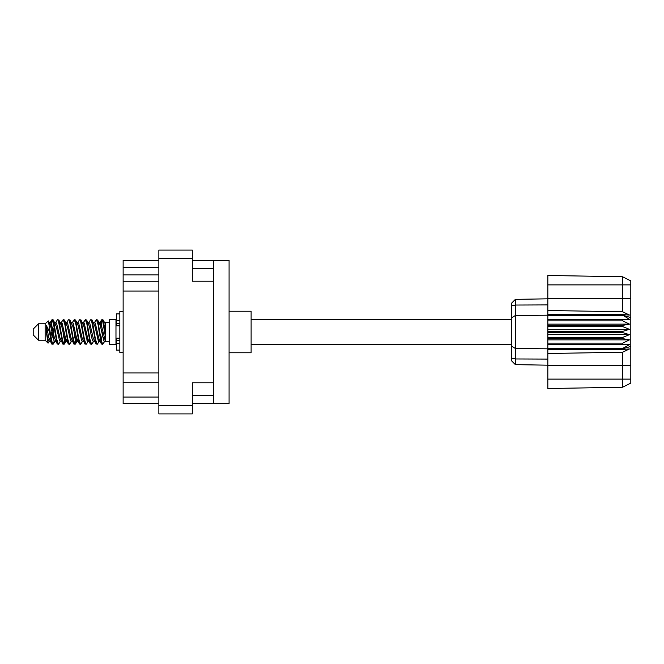 <?xml version="1.0" encoding="UTF-8"?>
<svg xmlns="http://www.w3.org/2000/svg" width="664" height="664" viewBox="0 0 664 664"><rect width="100%" height="100%" fill="white"/><g stroke="black" fill="none" stroke-linecap="round" stroke-linejoin="round"><path stroke-width="1" d="M213.551 382.779L192.311 382.779L192.311 413.913L158.854 413.913L158.854 250.087L192.311 250.087L192.311 281.221L213.551 281.221L213.551 403.687L192.311 403.687M213.551 403.687L229.08 403.687L229.08 260.313L213.551 260.313L213.551 281.221M192.311 260.313L213.551 260.313M158.854 403.687L123.139 403.687L123.139 397.047L158.854 397.047M158.854 382.746L123.139 382.746L123.139 397.047M158.854 291.048L123.139 291.048L123.139 372.952L158.854 372.952M158.854 274.913L123.139 274.913L123.139 281.254L158.854 281.254M123.139 274.913L123.139 267.617L158.854 267.617M158.854 260.313L123.139 260.313L123.139 267.617M123.139 382.746L123.139 372.952M123.139 291.048L123.139 281.254M38.512 340.234L38.512 323.766L33.2 329.078L33.2 334.922L38.512 340.234L45.152 340.234L48.074 343.155L49.609 340.989M38.512 323.766L45.152 323.766L45.152 340.234M99.202 332L101.418 343.803L102.663 344.417L101.003 339.296L97.683 320.197L96.438 319.583L98.098 324.704L99.202 332M103.476 340.167L103.999 337.022M104.92 340.989L102.663 344.417M54.946 332L57.162 343.803L58.407 344.417L56.747 339.296L53.427 320.197L52.182 319.583L53.842 324.704L54.946 332M60.673 340.989L58.407 344.417M66.01 332L68.226 343.803L69.471 344.417L67.811 339.296L64.491 320.197L63.246 319.583L64.906 324.704L66.01 332M71.737 340.989L69.471 344.417M77.074 332L79.29 343.803L80.535 344.417L78.875 339.296L75.555 320.197L74.31 319.583L75.97 324.704L77.074 332M82.801 340.989L80.535 344.417M88.138 332L90.354 343.803L91.599 344.417L89.939 339.296L86.619 320.197L85.374 319.583L87.034 324.704L88.138 332M93.865 340.989L91.599 344.417M50.431 325.244L52.182 319.583M52.531 319.824L50.846 326.978M61.495 325.244L61.943 322.845M60.98 323.011L63.246 319.583M72.044 323.011L74.31 319.583M73.496 323.833L72.974 326.978M83.623 325.244L84.062 322.845M83.108 323.011L85.374 319.583M94.172 323.011L96.438 319.583M105.352 340.732L105.352 341.296L109.336 341.296M109.336 332L109.336 344.417L115.976 344.417L115.976 319.583L109.336 319.583L109.336 332M229.08 311.225L251.117 311.225L251.117 352.775L229.08 352.775M54.182 341.155L53.294 344.06L51.759 344.06L49.327 331.361L46.339 325.435L46.339 332.158L48.074 343.155M52.879 344.417L51.219 339.296L49.327 326.696L49.327 331.361M64.748 340.167L63.595 344.176M65.686 338.756L64.358 344.06L62.823 344.06L58.266 320.197L57.718 319.583L57.295 319.94L55.452 323.011M63.935 344.417L62.275 339.296L58.963 320.197L57.718 319.583M76.343 337.022L74.659 344.176M76.75 338.756L75.422 344.06L73.887 344.06L69.33 320.197L68.782 319.583L68.359 319.94L66.516 323.011M74.999 344.417L73.339 339.296L70.027 320.197L68.782 319.583M87.399 337.022L86.876 340.167M88.486 340.698L86.486 344.06L84.95 344.06L80.394 320.197L79.838 319.583L79.423 319.94L77.58 323.011M87.814 338.756L87.374 341.155M86.063 344.417L84.403 339.296L81.083 320.197L79.838 319.583M100.214 338.756L97.55 344.06L96.014 344.06L91.458 320.197L90.902 319.583L90.478 319.94L88.636 323.011M98.878 338.756L98.438 341.155M97.127 344.417L95.467 339.296L92.147 320.197L90.902 319.583M105.352 331.477L105.352 323.966L103.078 319.94L105.352 331.477L105.352 336.274L102.522 320.197L101.965 319.583L101.418 320.197L100.214 325.244M103.078 319.94L101.965 319.583M102.314 319.824L100.629 326.978M105.352 322.845L105.352 323.966M105.352 341.213L105.352 336.274M45.152 323.766L48.356 320.936L49.327 326.696M105.352 341.421L103.833 340.956L100.513 326.464L99.392 323.011L98.438 322.845M94.711 341.421L92.769 340.956L91.665 337.536L89.449 326.464L87.789 322.579L89.731 323.044L93.051 337.536L96.014 344.06M85.722 328.406L85.025 332M83.647 341.421L81.705 340.956L78.394 326.464L77.265 323.011L76.31 322.845M72.584 341.421L70.641 340.956L67.33 326.464L64.358 319.94M73.887 344.06L70.924 337.536L67.603 323.044L67.047 322.579L65.246 322.845M63.595 328.406L62.897 332M61.52 341.421L59.586 340.956L56.266 326.464L53.294 319.94M53.693 323.833L52.531 328.406M51.842 332L50.846 337.022M50.456 341.421L48.522 340.956L46.339 332.158M105.352 341.18L100.795 323.044L100.239 322.579L99.55 323.302M88.486 323.302L87.814 325.244M84.95 344.06L81.987 337.536L78.667 323.044L76.733 322.579M77.422 323.302L76.75 325.244M74.659 335.594L73.496 340.167M66.358 323.302L65.686 325.244M63.595 335.594L62.433 340.167M62.823 344.06L59.86 337.536L56.54 323.044L54.606 322.579M54.216 326.978L53.22 332M52.531 335.594L51.369 340.167M51.759 344.06L48.796 337.536L46.339 325.435M103.003 332L101.152 340.167M100.662 341.155L99.7 340.989L98.579 337.536L95.259 323.044L93.325 322.579M89.599 341.155L88.636 340.989L87.515 337.536L84.195 323.044L82.261 322.579M79.423 344.06L76.451 337.536L73.131 323.044L71.197 322.579M68.359 344.06L65.387 337.536L62.076 323.044L60.133 322.579M57.295 344.06L54.324 337.536L51.012 323.044L50.456 322.579L49.767 323.302M99.392 340.989L98.853 341.421L98.305 340.956L94.985 326.464L92.022 319.94M88.329 340.989L87.789 341.421L87.241 340.956L83.921 326.464L80.958 319.94M75.422 344.06L77.265 340.989L76.733 341.421L76.177 340.956L72.857 326.464L69.894 319.94M67.047 341.421L65.114 340.956L61.794 326.464L58.83 319.94M55.983 341.421L54.05 340.956L50.73 326.464L48.356 320.936M622.832 331.336L547.825 331.336L547.825 332.664L622.832 332.664L622.832 331.336L629.472 329.344L622.832 326.647L622.832 325.352L629.472 324.148L622.832 320.886L622.832 319.683L629.472 319.326L622.832 315.184L547.825 315.184L547.825 310.495L622.55 311.765L622.55 284.873L547.825 284.873L547.825 275.46L622.55 276.763L630.8 280.889L630.8 383.111L622.55 387.236L547.825 388.54L547.825 379.127L622.55 379.127L622.55 352.235L547.825 353.505L547.825 379.127M547.825 349.405L622.832 349.405L622.832 348.334L547.825 348.334L547.825 353.505M547.825 344.317L622.832 344.317L622.832 343.114L547.825 343.114L547.825 348.334M622.832 344.317L629.472 344.674L622.832 348.334M622.832 332.664L629.472 334.656L622.832 337.353L622.832 338.648L629.472 339.852L622.832 343.114M622.832 337.353L547.825 337.353L547.825 338.648L622.832 338.648M622.832 325.352L547.825 325.352L547.825 326.647L622.832 326.647M622.832 319.683L547.825 319.683L547.825 320.886L622.832 320.886M630.8 317.583L622.832 315.184L622.832 314.595L547.825 314.595M547.825 310.495L547.825 298.368L630.8 298.368M547.825 284.873L547.825 298.368M547.825 319.683L547.825 315.184L515.372 315.524L515.372 364.619L511.321 360.569L511.321 303.431L515.372 299.381L547.825 298.808L515.372 299.381L515.372 315.524L511.321 317.973M511.321 346.027L515.372 348.476L547.825 348.816L622.832 348.816L630.8 346.417M547.825 343.114L547.825 338.648M547.825 337.353L547.825 332.664M547.825 331.336L547.825 326.647M547.825 325.352L547.825 320.886M526.087 364.81L523.929 364.768M547.825 365.192L515.372 364.619L511.321 360.569M547.825 315.666L622.832 315.666M630.8 383.111L622.55 387.236L622.55 379.127L630.8 379.127M630.8 284.873L622.55 284.873L622.55 276.763L630.8 280.889M622.832 349.405L629.472 348.949L622.55 352.235M622.55 311.765L629.472 315.051L622.832 314.595M547.825 319.326L629.472 319.326M547.825 324.148L629.472 324.148M547.825 329.344L629.472 329.344M547.825 334.656L629.472 334.656M547.825 339.852L629.472 339.852M547.825 344.674L629.472 344.674M119.827 313.881L116.507 313.881L116.507 325.775L119.827 325.742M119.827 338.258L116.507 338.258L116.507 350.119L119.827 350.119M123.139 311.291L119.827 311.291L119.827 352.708L123.139 352.708M192.311 258.321L158.854 258.321M158.854 405.679L192.311 405.679M192.311 395.453L213.551 395.453M213.551 268.546L192.311 268.546M630.8 365.632L547.825 365.632M511.321 358.012L515.372 358.958L547.825 359.091M547.825 304.909L515.372 305.042L511.321 305.988M119.827 320.48L116.507 320.48M119.827 343.52L116.507 343.52M119.827 340.333L116.507 340.333M119.827 323.667L116.507 323.667M251.117 344.417L511.321 344.417M115.976 339.702L116.507 339.702M115.976 324.298L116.507 324.298M105.352 322.704L109.336 322.704M251.117 319.583L511.321 319.583M99.392 323.011L97.55 319.94M88.329 323.011L86.486 319.94M77.265 323.011L75.422 319.94M100.239 322.579L98.853 322.579M101.542 319.94L99.7 323.011M101.542 344.06L99.7 340.989M90.478 344.06L88.636 340.989M51.759 319.94L49.916 323.011M66.201 340.989L64.358 344.06M55.137 340.989L53.294 344.06M105.352 322.579L104.389 322.579M100.239 341.421L98.853 341.421M89.175 341.421L87.789 341.421M78.111 341.421L76.733 341.421M50.456 322.579L49.07 322.579M119.827 325.775L116.507 325.775M119.827 338.225L116.507 338.225"/></g></svg>
